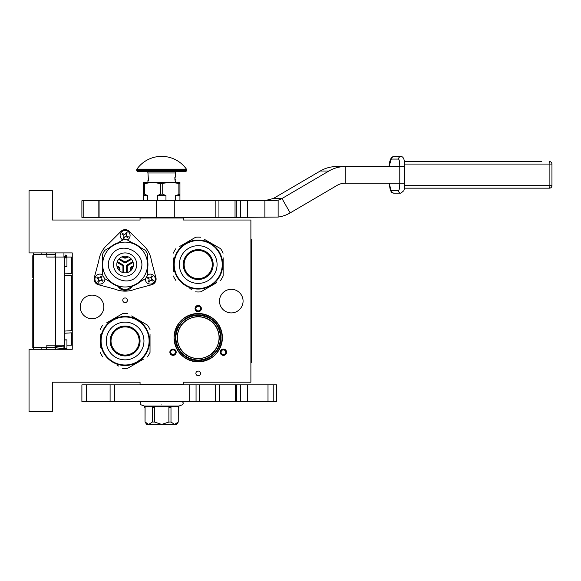 <?xml version="1.0" encoding="UTF-8"?>
<svg xmlns="http://www.w3.org/2000/svg" width="581" height="581" viewBox="0 0 581 581"><rect width="100%" height="100%" fill="white"/><g stroke="black" fill="none" stroke-linecap="round" stroke-linejoin="round"><path stroke-width="0.87" d="M125.097 297.951A2.324 2.324 0 0 0 122.773 300.275A2.324 2.324 0 0 0 125.097 302.607A2.324 2.324 0 0 0 127.428 300.275A2.324 2.324 0 0 0 125.097 297.951M198.215 371.07A2.324 2.324 0 0 0 195.884 373.394A2.324 2.324 0 0 0 198.215 375.718A2.324 2.324 0 0 0 200.539 373.394A2.324 2.324 0 0 0 198.215 371.07M174.605 354.94A3.159 3.159 0 0 0 175.767 350.626A3.159 3.159 0 0 0 171.453 349.471A3.159 3.159 0 0 0 170.298 353.785A3.159 3.159 0 0 0 174.605 354.94M224.978 349.471A3.159 3.159 0 0 0 220.664 350.626A3.159 3.159 0 0 0 221.819 354.94A3.159 3.159 0 0 0 226.132 353.785A3.159 3.159 0 0 0 224.978 349.471M195.056 308.584A3.159 3.159 0 0 0 198.215 311.743A3.159 3.159 0 0 0 201.375 308.584A3.159 3.159 0 0 0 198.215 305.432A3.159 3.159 0 0 0 195.056 308.584M80.229 306.928A11.802 11.802 0 0 0 92.03 318.722A11.802 11.802 0 0 0 103.825 306.928A11.802 11.802 0 0 0 92.03 295.126A11.802 11.802 0 0 0 80.229 306.928M219.487 301.111A11.802 11.802 0 0 0 231.282 312.905A11.802 11.802 0 0 0 243.083 301.111A11.802 11.802 0 0 0 231.282 289.309A11.802 11.802 0 0 0 219.487 301.111M174.039 337.67A24.177 24.177 0 0 1 198.215 313.486A24.177 24.177 0 0 1 222.392 337.67A24.177 24.177 0 0 1 198.215 361.847A24.177 24.177 0 0 1 174.039 337.67M52.312 382.204L140.05 382.204L140.05 384.194L183.262 384.194L183.262 382.204L250.89 382.204L250.89 220.017L183.262 220.017L183.262 218.02L140.05 218.02L140.05 220.017L52.312 220.017L52.312 190.604L29.05 190.604L29.05 252.917L72.255 252.917L72.255 349.297L29.05 349.297L29.05 411.617L52.312 411.617L52.312 382.204M171.867 350.19A2.324 2.324 0 0 1 175.048 351.04A2.324 2.324 0 0 1 174.191 354.221A2.324 2.324 0 0 1 171.017 353.371A2.324 2.324 0 0 1 171.867 350.19M222.232 354.221A2.324 2.324 0 0 1 221.383 351.04A2.324 2.324 0 0 1 224.564 350.19A2.324 2.324 0 0 1 225.413 353.371A2.324 2.324 0 0 1 222.232 354.221M200.539 308.584A2.324 2.324 0 0 1 198.215 310.915A2.324 2.324 0 0 1 195.884 308.584A2.324 2.324 0 0 1 198.215 306.26A2.324 2.324 0 0 1 200.539 308.584M175.034 218.02L163.108 218.02M221.063 337.67A22.848 22.848 0 0 0 198.215 314.815A22.848 22.848 0 0 0 175.368 337.67A22.848 22.848 0 0 0 198.215 360.518A22.848 22.848 0 0 0 221.063 337.67L221.063 337.452M202.878 360.038L198.215 360.518L194.148 360.147M193.967 360.118L193.095 359.937M198.223 360.518L202.558 360.097M175.694 337.67C177.031 323.987 184.54 316.485 198.215 315.149C211.891 316.485 219.393 323.987 220.729 337.67C219.393 351.345 211.891 358.847 198.215 360.184C184.54 358.847 177.031 351.345 175.694 337.67M177.358 337.67A20.858 20.858 0 0 0 198.215 358.521A20.858 20.858 0 0 0 219.066 337.67A20.858 20.858 180 0 0 198.215 316.812A20.858 20.858 180 0 0 177.358 337.67M219.4 337.67C218.144 324.801 211.085 317.734 198.215 316.478C185.346 317.734 178.287 324.801 177.031 337.67C178.287 350.532 185.346 357.598 198.215 358.855C211.085 357.598 218.144 350.532 219.4 337.67M193.553 315.301L198.215 314.815M198.215 361.76C183.581 360.336 175.549 352.304 174.118 337.67C175.549 323.029 183.581 315.004 198.215 313.573C212.849 315.004 220.882 323.029 222.312 337.67C220.882 352.304 212.849 360.336 198.215 361.76M55.638 349.297L55.638 345.143M55.638 257.071L55.638 252.917M63.946 349.297L63.946 345.143M63.946 257.071L63.946 252.917M72.255 310.036A3.326 3.326 0 0 1 71.427 310.232M72.255 292.178A3.326 3.326 0 0 0 71.427 291.989M71.427 332.848L71.427 345.143L66.938 345.143M64.774 345.143L46.829 345.143L46.829 347.634L33.538 347.634L33.538 349.297L33.538 347.474L32.79 347.474L32.79 279.323L33.538 279.323L33.538 277.725L32.79 277.725L32.79 255.691L33.538 255.691L33.538 252.917L33.538 347.634M71.427 330.683L71.427 275.692M71.427 273.528L71.427 257.071L65.537 257.071M46.502 254.58L46.502 252.917M46.502 349.297L46.502 347.634M55.638 254.58L33.538 254.58M55.638 347.634L46.829 347.634M46.829 254.58L46.829 257.071L55.587 257.071L55.587 345.143M64.411 345.143L64.411 257.071L55.587 257.071M33.538 265.59L32.79 265.59M33.538 256.243L32.79 256.243M33.538 262.307L32.79 262.307M33.538 263.571L32.79 263.571M33.538 264.58L32.79 264.58M33.538 265.343L32.79 265.343M33.538 273.68L32.79 273.68M33.538 267.616L32.79 267.616M33.538 271.661L32.79 271.661M33.538 289.345L32.79 289.345M33.538 279.744L32.79 279.744M33.538 291.371L32.79 291.371M33.538 300.471L32.79 300.471M33.538 302.49L32.79 302.49M33.538 304.764L32.79 304.764M33.538 311.082L32.79 311.082M33.538 312.6L32.79 312.6M33.538 324.227L32.79 324.227M33.538 314.619L32.79 314.619M33.538 326.246L32.79 326.246M33.538 335.346L32.79 335.346M33.538 343.429L32.79 343.429M33.538 344.693L32.79 344.693M33.538 345.702L32.79 345.702M33.538 346.719L32.79 346.719M33.538 347.22L32.79 347.22M33.538 337.365L32.79 337.365M32.79 302.316L33.538 302.316M65.856 266.41C67.251 266.447 67.251 266.49 65.856 266.534C64.462 266.49 64.462 266.447 65.856 266.41C67.251 266.447 67.251 266.49 65.856 266.534C64.462 266.49 64.462 266.447 65.856 266.41M64.774 256.206L63.946 256.279M55.638 256.795L53.554 257.071M65.856 339.965C67.251 339.921 67.251 339.878 65.856 339.841C64.462 339.878 64.462 339.921 65.856 339.965C67.251 339.921 67.251 339.878 65.856 339.841C64.462 339.878 64.462 339.921 65.856 339.965M64.774 348.012L63.946 347.939M55.638 347.416L63.946 345.869M55.638 345.332L54.316 345.143M53.554 349.297L64.774 348.382M64.774 347.881L63.946 347.808M55.638 347.3L54.963 346.675L64.774 346.044M64.774 345.47L63.946 345.404M133.078 266.875A2.745 2.745 0 0 0 131.095 270.296M133.231 266.251A3.326 3.326 0 0 0 130.638 270.746M119.098 270.296A2.745 2.745 0 0 0 117.122 266.875M119.563 270.746A3.326 3.326 0 0 0 116.963 266.251M123.121 256.482A2.745 2.745 0 0 0 127.072 256.482M122.504 256.657A3.326 3.326 0 0 0 127.689 256.657M97.005 284.131A5.817 5.817 0 0 0 98.407 284.712L115.06 289.171A26.588 26.588 0 0 0 135.141 289.171L151.786 284.712A5.817 5.817 0 0 0 155.897 277.587L151.438 260.934A26.588 26.588 0 0 0 141.401 243.548L129.207 231.354A5.817 5.817 0 0 0 120.986 231.354L108.8 243.548A26.588 26.588 0 0 0 98.755 260.934L94.296 277.587A5.817 5.817 0 0 0 97.005 284.131M117.638 286.15A22.848 22.848 0 0 1 110.129 281.807M102.663 268.887A22.848 22.848 0 0 1 102.663 260.215M110.129 247.288A22.848 22.848 0 0 1 117.638 242.952M132.555 242.952A22.848 22.848 0 0 1 140.072 247.288M119.722 270.891A3.53 3.53 0 0 0 116.926 266.033M117.333 261.603L122.94 264.842A1.663 1.663 0 0 1 123.768 266.28L123.768 272.75M122.293 256.729A3.53 3.53 0 0 0 127.9 256.729M130.965 258.668L125.511 261.813L124.683 261.813L124.269 262.532L118.662 259.3M131.538 259.3L125.932 262.532A1.663 1.663 0 0 1 124.269 262.532M126.426 272.75L126.426 266.28A1.663 1.663 0 0 1 127.261 264.842L132.867 261.603M133.274 266.033A3.53 3.53 0 0 0 130.471 270.891M118.037 286.375A8.308 8.308 0 0 0 132.156 286.375M147.53 260.215A22.848 22.848 0 0 1 147.53 268.887M140.072 281.807A22.848 22.848 0 0 1 132.555 286.15M102.663 254.071A24.758 24.758 0 0 1 104.805 250.36L122.954 239.88A24.758 24.758 0 0 1 127.239 239.88L145.388 250.36A24.758 24.758 0 0 1 147.53 254.071L147.53 275.031A24.758 24.758 0 0 1 145.388 278.742L127.239 289.215A24.758 24.758 0 0 1 122.954 289.215L104.805 278.742A24.758 24.758 0 0 1 102.663 275.031L102.663 254.071M132.294 268.705A8.308 8.308 0 0 1 120.942 271.748A8.308 8.308 0 0 1 117.899 260.397A8.308 8.308 0 0 1 129.251 257.354A8.308 8.308 0 0 1 132.294 268.705M135.17 270.368A11.635 11.635 0 0 1 119.279 274.624A11.635 11.635 0 0 1 115.023 258.734A11.635 11.635 0 0 1 130.914 254.478A11.635 11.635 0 0 1 135.17 270.368M144.524 275.764A22.434 22.434 0 0 0 136.317 245.124A22.434 22.434 0 0 0 105.669 253.331A22.434 22.434 0 0 0 113.883 283.978A22.434 22.434 0 0 0 144.524 275.764M136.317 283.978A22.434 22.434 0 0 1 102.663 264.551M147.53 264.551A22.434 22.434 0 0 0 105.669 253.331M104.231 281.582A4.982 4.982 0 0 0 104.892 278.786A4.982 4.982 0 0 1 97.419 283.405A4.982 4.982 0 0 1 95.596 276.6A4.982 4.982 0 0 1 102.663 274.936A4.982 4.982 0 0 0 95.596 276.6A4.982 4.982 0 0 0 97.419 283.405A4.982 4.982 0 0 0 104.231 281.582M97.034 277.428L97.281 276.999L99.01 277.994L100.15 277.689L101.145 275.96L102.009 276.462L101.007 278.19L101.312 279.323L103.04 280.318L102.539 281.182L100.818 280.187L99.678 280.492L98.683 282.221L97.819 281.72L98.821 279.991L98.516 278.858L96.787 277.863L97.034 277.428M97.281 276.999L96.787 277.863M102.539 281.182L103.04 280.318M129.418 237.963A4.982 4.982 0 0 0 127.588 231.151A4.982 4.982 0 0 0 120.783 232.981A4.982 4.982 0 0 1 127.588 231.151A4.982 4.982 0 0 1 127.326 239.931A4.982 4.982 0 0 0 129.418 237.963M122.874 239.931A4.982 4.982 0 0 1 120.783 232.981A4.982 4.982 0 0 0 122.874 239.931M122.221 233.809L122.468 233.373L124.196 234.375L125.329 234.07L126.331 232.342L127.188 232.843L126.193 234.571L126.498 235.704L128.227 236.699L127.726 237.564L125.997 236.569L124.864 236.874L123.869 238.595L123.005 238.101L124 236.373L123.695 235.24L121.974 234.237L122.221 233.809M122.468 233.373L121.974 234.237M127.726 237.564L128.227 236.699M154.597 281.582A4.982 4.982 0 0 0 147.53 274.936A4.982 4.982 0 0 1 154.597 281.582A4.982 4.982 0 0 1 145.308 278.786A4.982 4.982 0 0 0 154.597 281.582M147.407 277.428L147.654 276.999L149.382 277.994L150.515 277.689L151.51 275.96L152.375 276.462L151.38 278.19L151.685 279.323L153.413 280.318L152.912 281.182L151.183 280.187L150.051 280.492L149.056 282.221L148.191 281.72L149.186 279.991L148.881 278.858L147.153 277.863L147.407 277.428M147.654 276.999L147.153 277.863M152.912 281.182L153.413 280.318M149.106 340.989A24.01 24.01 0 0 0 125.097 316.979A24.01 24.01 0 0 0 101.087 340.989A24.01 24.01 0 0 0 125.097 364.999A24.01 24.01 0 0 0 149.106 340.989M149.607 340.989A24.511 24.511 0 0 0 125.097 316.478A24.511 24.511 0 0 0 100.586 340.989A24.511 24.511 0 0 0 125.097 365.5A24.511 24.511 0 0 0 149.607 340.989M100.172 334.409L100.172 347.758M100.172 345.833L100.172 343.298M116.774 364.97L118.618 366.03M141.706 360.184L127.667 368.289A27.416 27.416 0 0 1 122.526 368.289M127.667 368.289L143.543 359.123M150.021 347.576L150.021 352.413A27.416 27.416 0 0 1 147.451 356.865M150.021 352.413L150.021 334.22M150.021 336.145L150.021 338.679M150.021 329.565A27.416 27.416 0 0 0 147.451 325.113L131.575 315.948M133.419 317.015L147.451 325.113M127.667 313.689A27.416 27.416 0 0 0 122.526 313.689L106.65 322.854M108.494 321.794L122.526 313.689M102.743 325.113A27.416 27.416 0 0 0 100.172 329.565M102.743 356.865A27.416 27.416 0 0 1 100.172 352.413M148.736 334.503L148.569 333.915M149.339 337.365L149.223 336.675A24.511 24.511 0 0 0 149.106 336.072L148.976 335.448A24.511 24.511 0 0 0 148.213 332.833M149.012 335.629A24.511 24.511 0 0 1 149.106 336.072L148.976 335.448M147.77 331.671A24.511 24.511 0 0 0 147.116 330.226M144.538 326.064A24.511 24.511 0 0 0 144.153 325.578M139.258 320.988L139.992 321.525L139.07 321.257M142.301 323.537A24.511 24.511 0 0 0 142.004 323.247L141.931 323.174M149.317 337.22L149.215 336.61M125.097 355.064A14.075 14.075 0 0 0 139.171 340.989A14.075 14.075 0 0 0 125.097 326.914A14.075 14.075 0 0 0 111.022 340.989A14.075 14.075 0 0 0 125.097 355.064M125.097 355.942A14.953 14.953 0 0 1 110.143 340.989A14.953 14.953 0 0 1 125.097 326.035A14.953 14.953 0 0 1 140.05 340.989A14.953 14.953 0 0 1 125.097 355.942M125.097 359.85A18.861 18.861 0 0 0 143.957 340.989A18.861 18.861 0 0 0 125.097 322.128A18.861 18.861 0 0 0 106.236 340.989A18.861 18.861 0 0 0 125.097 359.85M222.225 264.551A24.01 24.01 0 0 0 198.215 240.541A24.01 24.01 0 0 0 174.206 264.551A24.01 24.01 0 0 0 198.215 288.561A24.01 24.01 0 0 0 222.225 264.551M222.726 264.551A24.511 24.511 0 0 0 198.215 240.04A24.511 24.511 0 0 0 173.704 264.551A24.511 24.511 0 0 0 198.215 289.062A24.511 24.511 0 0 0 222.726 264.551M173.291 257.964L173.291 271.32M173.291 269.395L173.291 266.861M189.893 288.525L191.737 289.592M214.817 283.746L200.786 291.851A27.416 27.416 0 0 1 195.644 291.851M200.786 291.851L216.662 282.686M223.14 271.131L223.14 275.975A27.416 27.416 0 0 1 220.569 280.427M223.14 275.975L223.14 257.782M223.14 259.707L223.14 262.242M223.14 253.127A27.416 27.416 0 0 0 220.569 248.675L204.694 239.51M206.538 240.57L220.569 248.675M200.786 237.251A27.416 27.416 0 0 0 195.644 237.251L179.769 246.417M181.613 245.356L195.644 237.251M175.861 248.675A27.416 27.416 0 0 0 173.291 253.127M175.861 280.427A27.416 27.416 0 0 1 173.291 275.975M221.848 258.066L221.681 257.477M222.327 260.165L222.436 260.782A24.511 24.511 0 0 0 222.421 260.695M222.458 260.927L222.341 260.237A24.511 24.511 0 0 0 222.225 259.627L222.087 259.01A24.511 24.511 0 0 0 221.332 256.395M222.131 259.191A24.511 24.511 0 0 1 222.225 259.627L222.087 259.01M218.95 251.479L218.95 251.479A24.511 24.511 0 0 0 215.123 246.809L215.05 246.736M220.882 255.233A24.511 24.511 0 0 0 220.235 253.788M217.657 249.619A24.511 24.511 0 0 0 217.272 249.133M212.377 244.543L213.104 245.08L212.181 244.819M198.215 278.626A14.075 14.075 0 0 0 212.29 264.551A14.075 14.075 0 0 0 198.215 250.476A14.075 14.075 0 0 0 184.141 264.551A14.075 14.075 0 0 0 198.215 278.626M198.215 279.505A14.953 14.953 0 0 1 183.262 264.551A14.953 14.953 0 0 1 198.215 249.598A14.953 14.953 0 0 1 213.169 264.551A14.953 14.953 0 0 1 198.215 279.505M198.215 283.412A18.861 18.861 0 0 0 217.076 264.551A18.861 18.861 0 0 0 198.215 245.69A18.861 18.861 0 0 0 179.355 264.551A18.861 18.861 0 0 0 198.215 283.412M83.192 200.743L83.192 217.359L81.892 217.359L81.892 200.743L218.95 200.743M215.856 200.743L215.856 217.359L218.943 217.359L218.943 200.743L273.905 200.743L278.132 200.147A16.617 16.362 90 0 0 281.981 198.513L328.89 171.017A33.233 32.732 -90 0 1 345.252 166.558L336.595 166.558A33.233 32.732 90 0 0 320.233 171.017L275.365 197.315A22.122 1.917 150.4 0 1 273.302 198.513L264.508 200.743M83.192 217.359L99.082 217.359L99.082 200.743M174.765 200.743L174.765 217.359L99.082 217.359M215.856 217.359L174.765 217.359M236.271 200.743L236.271 217.359L218.943 217.359M236.271 217.359L240.338 217.359L240.338 200.743M278.132 200.147L278.132 217.062L240.338 217.359M278.132 217.062A33.233 32.732 90 0 0 290.166 212.907L337.067 185.404A16.617 16.362 -90 0 1 345.252 183.182L399.779 183.182C399.706 187.721 399.27 190.212 398.479 190.655L391.238 190.655L389.074 183.182M345.252 183.182L345.252 166.558L399.779 166.558L399.779 183.182L404.245 183.182M176.609 384.862L176.609 384.194M146.702 384.862L146.702 384.194M146.702 218.02L146.702 217.359M176.609 218.02L176.609 217.359M143.376 200.743L143.376 194.177L144.437 194.177L144.437 183.589L152.52 182.296L170.792 182.296L179.936 183.589L179.936 182.296L170.792 182.296L160.596 183.589L160.596 194.177L162.716 194.177L162.716 183.589M175.622 200.743L175.622 195.586L179.936 194.177L179.936 183.589M179.936 194.177L179.936 200.743M178.875 194.177L178.875 183.589M162.716 194.177L165.97 195.586L165.97 200.743M157.342 200.743L157.342 195.586L160.596 194.177M143.376 194.177L143.376 182.296L152.52 182.296L160.596 183.589M144.437 194.177L147.69 195.586L147.69 200.743M175.622 195.586L179.936 195.586M157.342 195.586L165.97 195.586M143.376 183.589L144.437 183.589M143.376 195.586L147.69 195.586M136.884 169.144A30.408 30.408 0 0 1 186.428 169.144L136.884 169.144A0.828 0.828 111.6 0 0 136.731 169.623L136.731 170.494A0.828 0.828 41.4 0 0 137.559 171.33L156.616 171.33M173.465 171.33L185.753 171.33A0.828 0.828 -41.4 0 0 186.581 170.494L186.581 169.623A0.828 0.828 -111.7 0 0 186.428 169.144M185.753 171.33L137.559 171.33M162.382 171.33L166.703 171.33M147.944 182.296L147.944 180.466L148.445 180.466L147.944 172.985A1.663 1.663 130.3 0 0 146.289 171.33M147.944 172.985L175.368 172.985A1.663 1.663 -130.3 0 1 177.031 171.33M175.368 172.985L175.368 177.147L174.866 177.147L175.368 182.296M174.866 178.076L174.917 178.89M174.866 177.481L174.917 178.076M174.866 180.103L174.917 179.718M149.106 218.02L174.206 218.02M235.428 384.862L219.487 384.862L219.487 401.478L235.428 401.478L235.428 384.862L268.008 384.862L268.008 401.478L276.665 401.478L276.665 384.862L273.796 384.862L273.796 401.478M114.559 401.478L81.892 401.478L81.892 384.862L114.559 384.862L114.559 401.478L219.487 401.478M247.499 384.862L247.499 401.478L268.008 401.478M247.499 401.478L235.428 401.478M114.559 384.862L219.487 384.862M268.008 384.862L273.796 384.862M215.551 401.478L215.551 384.862M196.051 384.862L196.051 401.478M169.136 217.773L169.136 217.359M154.176 217.773L154.176 217.359M178.273 422.038L176.609 424.406L146.702 424.406L145.039 422.038L145.083 407.296L144.386 407.296L144.386 406.794L178.919 406.794L178.926 407.296L178.229 407.296L178.229 422.038L178.273 407.296M178.229 422.038L174.605 424.406L170.988 422.038L168.897 422.038L161.656 424.406L154.415 422.038L152.324 422.038L148.707 424.406L145.083 422.038M181.018 401.478L142.294 401.478M141.815 401.478C139.752 402.284 139.549 403.425 141.212 404.892L144.393 406.046L178.919 406.046L182.1 404.892C183.763 403.425 183.56 402.284 181.497 401.478M153.021 406.794L153.021 407.296L152.324 407.296L152.324 422.038M147.32 406.794L150.094 406.794M153.021 407.296L154.415 407.296L154.415 422.038M170.291 406.794L170.291 407.296L168.897 407.296L168.897 422.038M164.43 406.794L158.882 406.794M170.291 407.296L170.988 407.296L170.988 422.038M173.218 406.794L175.992 406.794M174.794 424.399L176.58 423.68M398.479 190.655A2.491 2.455 -90 0 0 400.934 193.146L393.693 193.146A2.491 2.455 -90 0 1 391.238 190.655M389.03 166.558L389.771 161.46L391.195 157.887L393.693 156.594L400.934 156.594A2.491 2.455 90 0 0 398.479 159.085C399.27 159.528 399.706 162.019 399.779 166.558L404.688 166.558M389.074 166.558L391.238 159.085L398.479 159.085M404.427 188.164L549.459 188.164L404.427 188.164M541.812 161.576L404.427 161.576M250.89 239.626L251.391 239.626L251.391 362.595L250.89 362.595M251.391 314.052L251.573 334.961M251.391 335.985L251.391 340.611M72.255 295.293L71.427 295.293M41.847 254.58L41.847 252.917M41.847 349.297L41.847 347.634M71.427 306.928L72.255 306.928M33.538 300.718L32.79 300.718M65.856 257.782C67.251 257.819 67.251 257.862 65.856 257.906C64.462 257.862 64.462 257.819 65.856 257.782M64.774 266.468L64.774 349.297L64.774 256.039L64.774 257.841L64.774 256.039L65.856 257.122L66.938 256.039L65.856 254.957L64.774 256.039L65.856 254.965L66.938 256.047L66.938 266.468M65.856 348.593C67.251 348.549 67.251 348.506 65.856 348.469C64.462 348.506 64.462 348.549 65.856 348.593M117.071 262.409L122.526 265.561L122.94 266.28L122.94 272.576M122.526 265.561L122.94 264.842M122.94 266.28L123.768 266.28M124.683 261.813L119.228 258.668M125.511 261.813L125.932 262.532M127.261 272.576L127.261 266.28L127.675 265.561L133.129 262.409M127.261 266.28L126.426 266.28M127.675 265.561L127.261 264.842M110.848 256.323C99.358 274.196 129.614 291.662 139.346 272.779C150.835 254.906 120.579 237.433 110.848 256.323M122.685 265.27L123.274 265.604M126.927 266.28L126.927 265.604M125.097 262.438L125.678 262.104M290.166 212.907L281.981 198.513L273.302 198.513M98.835 200.743L98.835 217.359M156.645 217.359L156.645 200.743M247.499 217.359L247.499 200.743M264.885 200.743L264.885 217.359M328.89 171.017L320.233 171.017M186.581 169.623L136.731 169.623M186.581 170.494L136.731 170.494M189.755 384.862L189.755 401.478M110.092 384.862L110.092 401.478M86.453 401.478L86.453 384.862M240.338 384.862L240.338 401.478M236.656 384.862L236.656 401.478M199.544 401.478L199.544 384.862M161.656 404.892C135.279 404.892 135.279 404.892 161.656 404.892C188.033 404.892 188.033 404.892 161.656 404.892M402.669 183.182L404.688 183.182M393.693 156.594A2.491 2.455 90 0 0 391.238 159.085M549.459 188.164A2.491 2.491 0 0 0 551.95 185.673L551.914 185.673A2.491 2.455 -90 0 1 549.459 188.164A2.491 0.436 -90 0 0 549.887 185.673L404.659 185.673M549.459 161.576A2.491 2.491 0 0 1 551.95 164.067L551.914 164.067A2.491 2.455 90 0 0 549.459 161.576A2.491 0.436 -90 0 1 549.887 164.067L549.887 185.673L551.95 185.673L551.95 164.067L404.659 164.067M250.89 244.608L251.391 244.608M250.89 357.605L251.391 357.605M72.255 275.735L64.411 275.285M72.255 273.571L64.411 273.128M66.938 339.9L66.938 349.297M64.774 339.9L64.774 349.297M65.537 349.297L66.176 349.297M64.411 331.083L72.255 330.633M64.411 333.247L72.255 332.797M235.036 217.359L235.036 200.743M174.866 179.718A0.414 0.414 0 0 0 175.28 179.304A0.414 0.414 0 0 0 174.866 178.89M144.393 406.046L144.393 406.794M178.919 406.046L178.919 406.794M145.039 422.038L145.039 407.296M400.934 156.594C402.212 156.434 403.221 157.342 403.955 159.317C404.238 161.06 404.449 159.238 404.725 166.558L404.725 183.182C404.478 189.711 404.369 188.44 403.889 190.626L400.934 193.146M393.693 193.146L391.558 192.253L390.352 190.277L389.03 183.182"/></g></svg>
